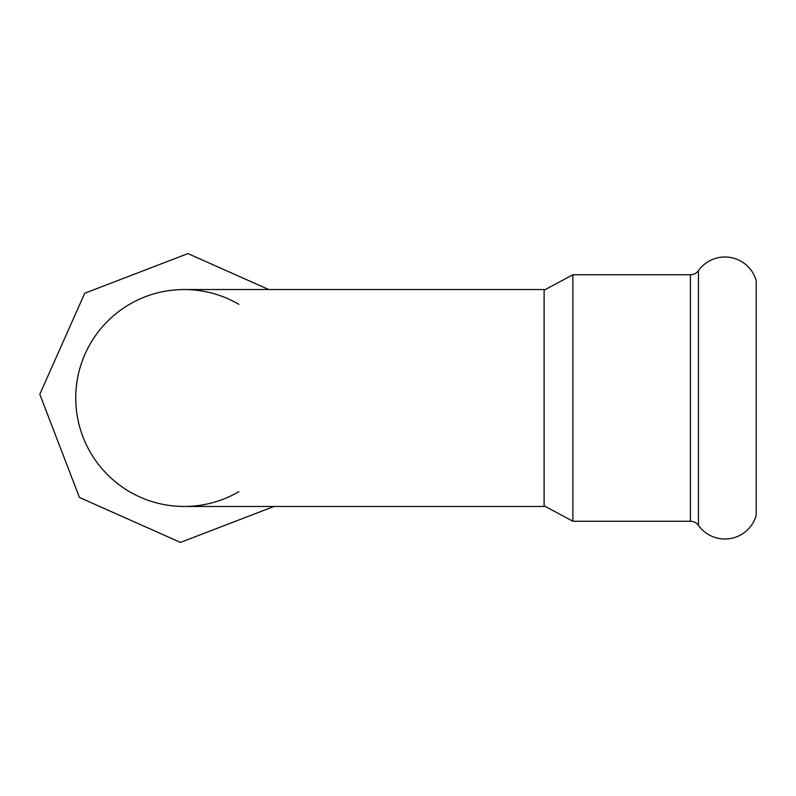 <?xml version="1.0" encoding="UTF-8"?>
<svg xmlns="http://www.w3.org/2000/svg" width="796" height="796" viewBox="0 0 796 796"><rect width="100%" height="100%" fill="white"/><g stroke="black" fill="none" stroke-linecap="round" stroke-linejoin="round"><path stroke-width="1.19" d="M756.2 280.58L756.2 515.42L756.2 280.58A32.537 32.537 0 0 0 698.44 270.62A9.86 9.86 0 0 1 690.421 274.749L572.891 274.749L572.891 521.251L690.421 521.251A9.86 9.86 0 0 1 698.44 525.38L698.44 270.62M756.2 515.42A32.537 32.537 0 0 1 698.44 525.38M544.106 505.808L572.891 521.251M544.106 290.192L572.891 274.749M238.88 304.331A108.465 108.465 0 0 0 75.739 398A108.465 108.465 0 0 0 184.204 506.465L544.106 506.465L544.106 289.535L184.204 289.535A108.465 108.465 0 0 0 130.196 492.057A108.465 108.465 0 0 0 238.88 491.669M268.74 289.535L187.936 253.596L84.734 293.246L39.8 394.269L79.451 497.47L180.473 542.404L274.013 506.465M690.421 521.251L690.421 274.749M184.204 289.535A108.465 108.465 0 0 0 75.739 398M545.32 506.465L544.106 506.465"/></g></svg>

